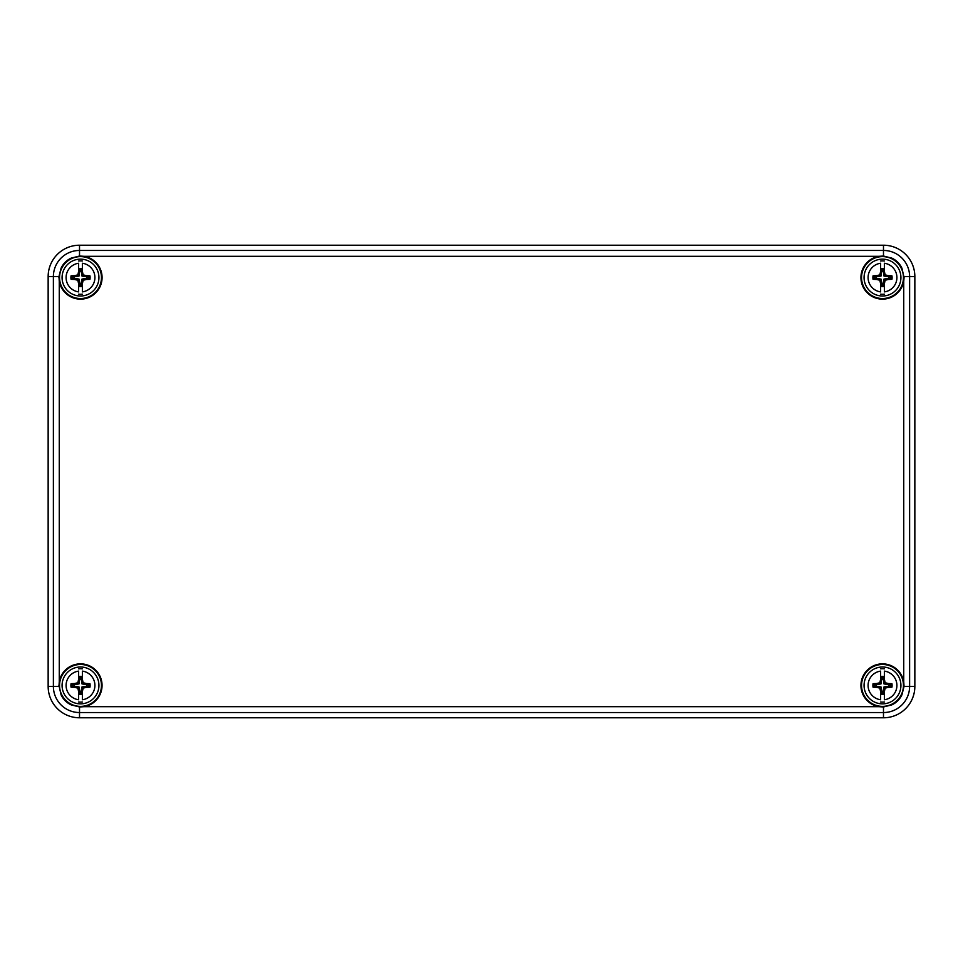 <?xml version="1.0" encoding="UTF-8"?>
<svg xmlns="http://www.w3.org/2000/svg" width="963" height="963" viewBox="0 0 963 963"><rect width="100%" height="100%" fill="white"/><g stroke="black" fill="none" stroke-linecap="round" stroke-linejoin="round"><path stroke-width="1.44" d="M79.52 245.216A31.37 31.37 0 0 0 48.15 276.586L48.15 686.414A31.37 31.37 0 0 0 79.52 717.784L883.48 717.784A31.37 31.37 0 0 0 914.85 686.414L914.85 276.586A31.37 31.37 0 0 0 883.48 245.216L79.52 245.216L883.48 245.216A31.37 31.37 0 0 1 914.85 276.586L914.85 686.414A31.37 31.37 0 0 1 883.48 717.784L79.52 717.784A31.37 31.37 0 0 1 48.15 686.414L48.15 276.586A31.37 31.37 0 0 1 79.52 245.216L79.52 250.452A26.133 26.133 0 0 0 53.386 276.586L53.386 686.414A26.133 26.133 0 0 0 79.52 712.548L883.48 712.548L883.48 706.974L878.774 706.673A21.571 21.571 0 0 1 880.627 663.94A21.571 21.571 0 0 1 903.739 681.708L904.04 686.414L901.934 694.768A21.571 21.571 0 0 1 891.834 704.868L883.48 706.974M861.548 685.427A20.957 20.957 0 0 0 882.493 706.385A20.957 20.957 0 0 0 903.45 685.427A20.957 20.957 0 0 0 882.493 664.482A20.957 20.957 0 0 0 861.548 685.427M59.55 277.573A20.957 20.957 0 0 0 80.507 298.518A20.957 20.957 0 0 0 101.452 277.573A20.957 20.957 0 0 0 80.507 256.615A20.957 20.957 0 0 0 59.55 277.573M102.078 277.573A21.571 21.571 0 0 1 82.373 299.06A21.571 21.571 0 0 1 59.261 281.292L58.96 276.586L61.066 268.232A21.571 21.571 0 0 1 71.166 258.132L79.52 256.026L84.226 256.327A21.571 21.571 0 0 1 102.078 277.573M861.548 277.573A20.957 20.957 0 0 0 882.493 298.518A20.957 20.957 0 0 0 903.45 277.573A20.957 20.957 0 0 0 882.493 256.615A20.957 20.957 0 0 0 861.548 277.573M904.064 277.573L903.739 281.292A21.571 21.571 0 0 1 880.627 299.06A21.571 21.571 0 0 1 878.774 256.327L883.48 256.026L891.834 258.132A21.571 21.571 0 0 1 901.934 268.232L904.064 277.573M59.55 685.427A20.957 20.957 0 0 0 80.507 706.385A20.957 20.957 0 0 0 101.452 685.427A20.957 20.957 0 0 0 80.507 664.482A20.957 20.957 0 0 0 59.55 685.427M48.15 686.414L58.96 686.414L59.261 681.708A21.571 21.571 0 0 1 82.373 663.94A21.571 21.571 0 0 1 84.226 706.673L79.52 706.974L71.166 704.868A21.571 21.571 0 0 1 61.066 694.768L58.936 685.427M58.936 277.573L58.96 276.586L48.15 276.586M78.629 679.36L78.629 671.115A14.445 14.445 0 0 0 78.629 699.752L78.629 691.494A28.541 3.479 -102.5 0 1 77.822 688.112A28.541 3.479 -167.5 0 1 74.44 687.305A28.505 3.479 180 0 1 71.069 687.185A9.606 9.606 0 0 1 71.069 683.67A28.505 3.479 0 0 1 74.44 683.561A28.541 3.479 -12.5 0 1 77.822 682.755A28.541 3.479 -77.5 0 1 78.629 679.36L78.629 682.298L79.267 679.433L79.267 676.435A9.076 9.076 0 0 1 81.747 676.435L82.373 682.298L82.373 671.115A14.445 14.445 0 0 1 82.373 699.752L82.373 688.557L81.747 691.422L81.024 691.35L81.024 693.769A8.354 8.354 0 0 1 79.989 693.769L79.014 686.92L72.165 685.945A8.354 8.354 0 0 1 72.165 684.91L79.014 683.935L79.989 677.085A8.354 8.354 0 0 1 81.024 677.085L81.999 683.935L88.849 684.91A8.354 8.354 0 0 1 88.849 685.945L81.999 686.92L81.024 691.35M78.629 691.494L78.629 688.557L79.267 691.422L79.267 694.431A9.076 9.076 0 0 0 81.747 694.431L81.747 691.422M82.373 702.015A16.696 16.696 0 0 1 78.629 702.015M78.629 668.84A16.696 16.696 0 0 1 82.373 668.84M81.747 679.433L81.024 679.505M82.373 679.36A28.541 3.479 77.5 0 1 83.179 682.755L81.999 683.935M81.747 676.435L81.024 677.085M79.267 676.435L79.989 677.085M79.267 679.433L79.989 679.505M77.822 682.755L79.014 683.935M80.507 703.857A18.429 18.429 0 0 0 98.936 685.427A18.429 18.429 0 0 0 80.507 666.998A18.429 18.429 0 0 0 62.077 685.427A18.429 18.429 0 0 0 80.507 703.857M79.267 691.422L79.989 691.35M77.822 688.112L79.014 686.92M79.267 694.431L79.989 693.769M81.747 694.431L81.024 693.769M83.179 682.755A28.541 3.479 12.5 0 1 86.574 683.561A28.505 3.479 0 0 1 89.944 683.67A9.606 9.606 0 0 1 89.944 687.185A28.505 3.479 180 0 1 86.574 687.305A28.541 3.479 167.5 0 1 83.179 688.112A28.541 3.479 102.5 0 1 82.373 691.494M83.179 688.112L81.999 686.92M89.944 687.185L88.849 685.945M86.574 687.305L86.417 685.945M89.944 683.67L88.849 684.91M86.574 683.561L86.417 684.91M74.44 687.305L74.584 685.945M71.069 687.185L72.165 685.945M71.069 683.67L72.165 684.91M74.44 683.561L74.584 684.91M78.629 271.506L78.629 263.248A14.445 14.445 0 0 0 78.629 291.885L78.629 283.64A28.541 3.479 -102.5 0 1 77.822 280.245A28.541 3.479 -167.5 0 1 74.44 279.439A28.505 3.479 180 0 1 71.069 279.33A9.606 9.606 0 0 1 71.069 275.815A28.505 3.479 0 0 1 74.44 275.695A28.541 3.479 -12.5 0 1 77.822 274.888A28.541 3.479 -77.5 0 1 78.629 271.506L78.629 274.443L79.267 271.578L79.267 268.569A9.076 9.076 0 0 1 81.747 268.569L82.373 274.443L82.373 263.248A14.445 14.445 0 0 1 82.373 291.885L82.373 280.702L81.747 283.567L81.024 283.495L81.024 285.915A8.354 8.354 0 0 1 79.989 285.915L79.014 279.065L72.165 278.09A8.354 8.354 0 0 1 72.165 277.055L79.014 276.08L79.989 269.231A8.354 8.354 0 0 1 81.024 269.231L81.999 276.08L88.849 277.055A8.354 8.354 0 0 1 88.849 278.09L81.999 279.065L81.024 283.495M78.629 283.64L78.629 280.702L79.267 283.567L79.267 286.565A9.076 9.076 0 0 0 81.747 286.565L81.747 283.567M82.373 294.16A16.696 16.696 0 0 1 78.629 294.16M78.629 260.985A16.696 16.696 0 0 1 82.373 260.985M81.747 271.578L81.024 271.65M82.373 271.506A28.541 3.479 77.5 0 1 83.179 274.888L81.999 276.08M81.747 268.569L81.024 269.231M79.267 268.569L79.989 269.231M79.267 271.578L79.989 271.65M77.822 274.888L79.014 276.08M80.507 296.002A18.429 18.429 0 0 0 98.936 277.573A18.429 18.429 0 0 0 80.507 259.143A18.429 18.429 0 0 0 62.077 277.573A18.429 18.429 0 0 0 80.507 296.002M79.267 283.567L79.989 283.495M77.822 280.245L79.014 279.065M79.267 286.565L79.989 285.915M81.747 286.565L81.024 285.915M83.179 274.888A28.541 3.479 12.5 0 1 86.574 275.695A28.505 3.479 0 0 1 89.944 275.815A9.606 9.606 0 0 1 89.944 279.33A28.505 3.479 180 0 1 86.574 279.439A28.541 3.479 167.5 0 1 83.179 280.245A28.541 3.479 102.5 0 1 82.373 283.64M83.179 280.245L81.999 279.065M89.944 279.33L88.849 278.09M86.574 279.439L86.417 278.09M89.944 275.815L88.849 277.055M86.574 275.695L86.417 277.055M74.44 279.439L74.584 278.09M71.069 279.33L72.165 278.09M71.069 275.815L72.165 277.055M74.44 275.695L74.584 277.055M880.627 679.36L880.627 671.115A14.445 14.445 0 0 0 880.627 699.752L880.627 691.494A28.541 3.479 -102.5 0 1 879.821 688.112A28.541 3.479 -167.5 0 1 876.426 687.305A28.505 3.479 180 0 1 873.056 687.185A9.606 9.606 0 0 1 873.056 683.67A28.505 3.479 0 0 1 876.426 683.561A28.541 3.479 -12.5 0 1 879.821 682.755A28.541 3.479 -77.5 0 1 880.627 679.36L880.627 682.298L881.253 679.433L881.253 676.435A9.076 9.076 0 0 1 883.733 676.435L884.371 682.298L884.371 671.115A14.445 14.445 0 0 1 884.371 699.752L884.371 688.557L883.733 691.422L883.011 691.35L883.011 693.769A8.354 8.354 0 0 1 881.976 693.769L881.001 686.92L874.151 685.945A8.354 8.354 0 0 1 874.151 684.91L881.001 683.935L881.976 677.085A8.354 8.354 0 0 1 883.011 677.085L883.986 683.935L890.835 684.91A8.354 8.354 0 0 1 890.835 685.945L883.986 686.92L883.011 691.35M880.627 691.494L880.627 688.557L881.253 691.422L881.253 694.431A9.076 9.076 0 0 0 883.733 694.431L883.733 691.422M884.371 702.015A16.696 16.696 0 0 1 880.627 702.015M880.627 668.84A16.696 16.696 0 0 1 884.371 668.84M883.733 679.433L883.011 679.505M884.371 679.36A28.541 3.479 77.5 0 1 885.178 682.755L883.986 683.935M883.733 676.435L883.011 677.085M881.253 676.435L881.976 677.085M881.253 679.433L881.976 679.505M879.821 682.755L881.001 683.935M882.493 703.857A18.429 18.429 0 0 0 900.923 685.427A18.429 18.429 0 0 0 882.493 666.998A18.429 18.429 0 0 0 864.064 685.427A18.429 18.429 0 0 0 882.493 703.857M881.253 691.422L881.976 691.35M879.821 688.112L881.001 686.92M881.253 694.431L881.976 693.769M883.733 694.431L883.011 693.769M885.178 682.755A28.541 3.479 12.5 0 1 888.56 683.561A28.505 3.479 0 0 1 891.931 683.67A9.606 9.606 0 0 1 891.931 687.185A28.505 3.479 180 0 1 888.56 687.305A28.541 3.479 167.5 0 1 885.178 688.112A28.541 3.479 102.5 0 1 884.371 691.494M885.178 688.112L883.986 686.92M891.931 687.185L890.835 685.945M888.56 687.305L888.416 685.945M891.931 683.67L890.835 684.91M888.56 683.561L888.416 684.91M876.426 687.305L876.583 685.945M873.056 687.185L874.151 685.945M873.056 683.67L874.151 684.91M876.426 683.561L876.583 684.91M880.627 271.506L880.627 263.248A14.445 14.445 0 0 0 880.627 291.885L880.627 283.64A28.541 3.479 -102.5 0 1 879.821 280.245A28.541 3.479 -167.5 0 1 876.426 279.439A28.505 3.479 180 0 1 873.056 279.33A9.606 9.606 0 0 1 873.056 275.815A28.505 3.479 0 0 1 876.426 275.695A28.541 3.479 -12.5 0 1 879.821 274.888A28.541 3.479 -77.5 0 1 880.627 271.506L880.627 274.443L881.253 271.578L881.253 268.569A9.076 9.076 0 0 1 883.733 268.569L884.371 274.443L884.371 263.248A14.445 14.445 0 0 1 884.371 291.885L884.371 280.702L883.733 283.567L883.011 283.495L883.011 285.915A8.354 8.354 0 0 1 881.976 285.915L881.001 279.065L874.151 278.09A8.354 8.354 0 0 1 874.151 277.055L881.001 276.08L881.976 269.231A8.354 8.354 0 0 1 883.011 269.231L883.986 276.08L890.835 277.055A8.354 8.354 0 0 1 890.835 278.09L883.986 279.065L883.011 283.495M880.627 283.64L880.627 280.702L881.253 283.567L881.253 286.565A9.076 9.076 0 0 0 883.733 286.565L883.733 283.567M884.371 294.16A16.696 16.696 0 0 1 880.627 294.16M880.627 260.985A16.696 16.696 0 0 1 884.371 260.985M883.733 271.578L883.011 271.65M884.371 271.506A28.541 3.479 77.5 0 1 885.178 274.888L883.986 276.08M883.733 268.569L883.011 269.231M881.253 268.569L881.976 269.231M881.253 271.578L881.976 271.65M879.821 274.888L881.001 276.08M882.493 296.002A18.429 18.429 0 0 0 900.923 277.573A18.429 18.429 0 0 0 882.493 259.143A18.429 18.429 0 0 0 864.064 277.573A18.429 18.429 0 0 0 882.493 296.002M881.253 283.567L881.976 283.495M879.821 280.245L881.001 279.065M881.253 286.565L881.976 285.915M883.733 286.565L883.011 285.915M885.178 274.888A28.541 3.479 12.5 0 1 888.56 275.695A28.505 3.479 0 0 1 891.931 275.815A9.606 9.606 0 0 1 891.931 279.33A28.505 3.479 180 0 1 888.56 279.439A28.541 3.479 167.5 0 1 885.178 280.245A28.541 3.479 102.5 0 1 884.371 283.64M885.178 280.245L883.986 279.065M891.931 279.33L890.835 278.09M888.56 279.439L888.416 278.09M891.931 275.815L890.835 277.055M888.56 275.695L888.416 277.055M876.426 279.439L876.583 278.09M873.056 279.33L874.151 278.09M873.056 275.815L874.151 277.055M876.426 275.695L876.583 277.055M61.066 268.232A20.271 20.271 0 0 1 71.166 258.132M79.52 256.026L79.52 250.452L883.48 250.452L883.48 256.026M914.85 276.586L904.04 276.586M903.739 281.292L903.739 681.708M883.48 717.784L883.48 712.548A26.133 26.133 0 0 0 909.614 686.414L904.04 686.414M878.774 706.673L84.226 706.673M79.52 706.974L79.52 717.784M59.261 681.708L59.261 281.292M71.166 704.868A20.271 20.271 0 0 1 61.066 694.768M891.834 258.132A20.271 20.271 0 0 1 901.934 268.232M901.934 694.768A20.271 20.271 0 0 1 891.834 704.868M84.226 256.327L878.774 256.327M914.85 686.414L909.614 686.414L909.614 276.586A26.133 26.133 0 0 0 883.48 250.452L883.48 245.216"/></g></svg>
